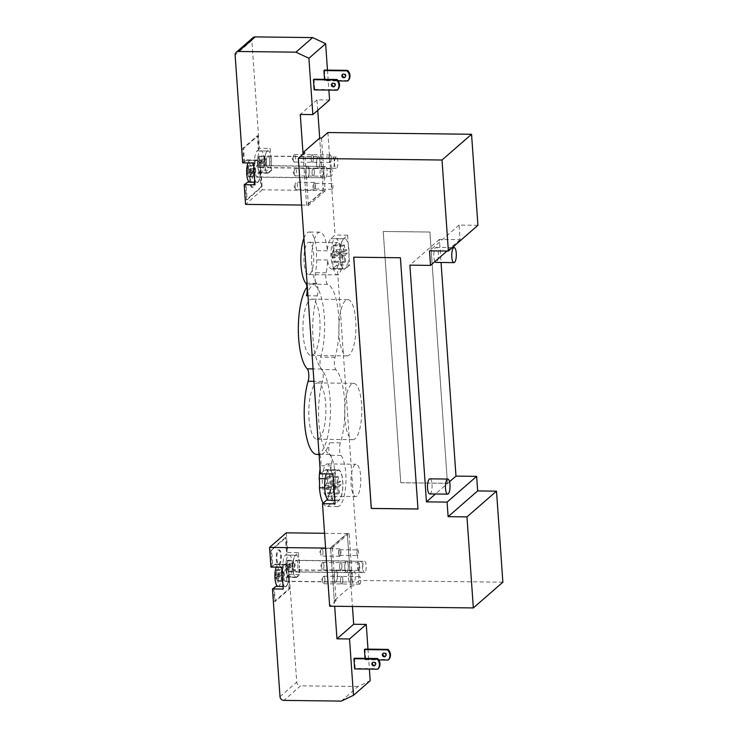 <?xml version="1.0" encoding="UTF-8"?>
<svg xmlns="http://www.w3.org/2000/svg" width="738" height="738" viewBox="0 0 738 738"><rect width="100%" height="100%" fill="white"/><g stroke="black" fill="none" stroke-linecap="round" stroke-linejoin="round"><path stroke-width="0.55" stroke-dasharray="3.69 2.77" d="M332.737 252.304L331.427 254.01L331.676 257.654L332.995 255.948L334.074 262.322L335.19 261.353L334.102 254.97L336.694 253.282L336.436 249.638L333.853 251.335L334.046 244.97L332.93 245.939L332.737 252.304L343.807 252.433L343.364 246.068L344.48 245.09L344.923 251.464L346.869 249.767L347.128 253.411L345.181 255.108L345.624 261.483L344.508 262.451L344.065 256.077L342.109 257.783L341.86 254.14L343.807 252.433M341.86 254.14L331.427 254.01M342.109 257.783L331.676 257.654M344.065 256.077L332.995 255.948M344.508 262.451L334.074 262.322M345.624 261.483L335.19 261.353M345.181 255.108L334.102 254.97M347.128 253.411L336.694 253.282M346.869 249.767L336.436 249.638M344.923 251.464L333.853 251.335M344.48 245.09L334.046 244.97M343.364 246.068L332.93 245.939M434.95 261.556A7.537 2.288 -89.3 0 1 433.879 253.069A7.537 2.288 -89.3 0 1 436.167 247.341A7.537 2.288 -89.3 0 1 438.354 253.909A7.537 2.288 -89.3 0 1 436.592 262.165A7.537 2.288 -89.3 0 1 435.992 262.414M327.414 499.202A15.452 4.686 90.7 0 0 330.218 487.91A26.384 7.998 90.7 0 0 337.626 506.563A26.384 7.998 90.7 0 0 345.771 484.866A26.384 7.998 90.7 0 0 340.984 455.429A7.537 2.288 -89.3 0 1 340.356 442.865A43.348 13.146 90.7 0 0 344.609 401.306A43.348 13.146 90.7 0 0 335.928 369.72A7.537 2.288 -89.3 0 1 335.061 357.312A43.348 13.146 90.7 0 0 338.355 312.534A43.348 13.146 90.7 0 0 327.737 284.398A7.537 2.288 -89.3 0 1 326.187 272.82A26.384 7.998 90.7 0 0 327.58 259.988A15.452 4.686 90.7 0 0 331.731 269.075A15.452 4.686 90.7 0 0 332.967 268.549L337.146 264.905L349.72 265.062L348.318 245.062A15.074 4.566 -89.3 0 1 349.028 255.2A15.074 4.566 90.7 0 1 345.513 268.337A15.074 4.566 90.7 0 1 344.314 268.844L335.329 268.743A15.074 4.566 -89.3 0 1 330.938 254.306A15.074 4.566 -89.3 0 1 335.698 238.586A15.074 4.566 -89.3 0 1 340.07 251.732A15.074 4.566 -89.3 0 1 336.528 268.226A15.074 4.566 -89.3 0 1 335.329 268.743M349.72 265.062L345.541 268.706A15.452 4.686 -89.3 0 1 344.305 269.222A15.452 4.686 -89.3 0 1 339.821 255.754A15.452 4.686 -89.3 0 1 343.447 238.844L347.626 235.201L348.318 245.062A15.074 4.566 90.7 0 0 344.674 238.697A15.074 4.566 90.7 0 0 339.923 253.715A15.074 4.566 90.7 0 0 344.314 268.844M326.454 483.805L325.135 485.512L325.393 489.146L326.703 487.44L327.792 493.823L328.899 492.855L327.82 486.471L330.412 484.774L330.154 481.139L327.571 482.827L327.755 476.462L326.639 477.44L326.454 483.805L337.524 483.934L337.081 477.56L338.189 476.591L338.641 482.966L340.587 481.259L340.845 484.903L338.89 486.6L339.342 492.975L338.225 493.953L337.773 487.578L335.827 489.276L335.569 485.632L337.524 483.934M335.569 485.632L325.135 485.512M335.827 489.276L325.393 489.146M337.773 487.578L326.703 487.44M338.225 493.953L327.792 493.823M339.342 492.975L328.899 492.855M338.89 486.6L327.82 486.471M340.845 484.903L330.412 484.774M340.587 481.259L330.154 481.139M338.641 482.966L327.571 482.827M338.189 476.591L327.755 476.462M337.081 477.56L326.639 477.44M429.885 478.842A7.537 2.288 -89.3 0 1 432.081 486.407A7.537 2.288 -89.3 0 1 429.7 493.916M326.316 473.897A15.074 4.566 -89.3 0 1 328.207 470.595A15.074 4.566 -89.3 0 1 329.406 470.088A15.074 4.566 -89.3 0 1 333.797 485.217A15.074 4.566 -89.3 0 1 329.047 500.235M334.379 493.98A15.074 4.566 90.7 0 0 338.022 500.346A15.074 4.566 90.7 0 0 342.783 485.327A15.074 4.566 90.7 0 0 338.391 470.189A15.074 4.566 90.7 0 0 337.192 470.706A15.074 4.566 90.7 0 0 333.668 483.842M332.986 473.98L337.165 470.337A15.452 4.686 -89.3 0 1 338.391 469.82A15.452 4.686 -89.3 0 1 342.875 483.289A15.452 4.686 -89.3 0 1 339.249 500.198L335.07 503.842M335.836 157.277A5.655 1.716 90.7 0 0 334.508 163.467A5.655 1.716 90.7 0 0 336.15 168.393A5.655 1.716 90.7 0 0 337.93 162.757A5.655 1.716 90.7 0 0 336.288 157.083A5.655 1.716 90.7 0 0 335.836 157.277M317.875 157.065A5.655 1.716 90.7 0 0 316.547 163.246A5.655 1.716 90.7 0 0 318.189 168.172A5.655 1.716 90.7 0 0 319.969 162.544A5.655 1.716 90.7 0 0 318.327 156.871A5.655 1.716 90.7 0 0 317.875 157.065M329.941 155.072A3.773 1.144 90.7 0 0 329.056 159.196A3.773 1.144 90.7 0 0 330.154 162.48A3.773 1.144 90.7 0 0 331.344 158.725A3.773 1.144 90.7 0 0 330.246 154.943A3.773 1.144 90.7 0 0 329.941 155.072M311.98 154.851A3.773 1.144 90.7 0 0 311.104 158.974A3.773 1.144 90.7 0 0 312.192 162.268A3.773 1.144 90.7 0 0 313.382 158.513A3.773 1.144 90.7 0 0 312.285 154.722A3.773 1.144 90.7 0 0 311.98 154.851M331.943 183.661A2.823 0.858 90.7 0 0 331.279 186.751A2.823 0.858 90.7 0 0 332.1 189.214A2.823 0.858 90.7 0 0 332.986 186.4A2.823 0.858 90.7 0 0 332.165 183.559A2.823 0.858 90.7 0 0 331.943 183.661M313.982 183.439A2.823 0.858 90.7 0 0 313.318 186.529A2.823 0.858 90.7 0 0 314.139 189.002A2.823 0.858 90.7 0 0 315.034 186.179A2.823 0.858 90.7 0 0 314.213 183.347A2.823 0.858 90.7 0 0 313.982 183.439M330.91 168.91A3.773 1.144 90.7 0 0 330.024 173.033A3.773 1.144 90.7 0 0 331.122 176.317A3.773 1.144 90.7 0 0 332.312 172.563A3.773 1.144 90.7 0 0 331.214 168.781A3.773 1.144 90.7 0 0 330.91 168.91M312.949 168.688A3.773 1.144 90.7 0 0 312.073 172.812A3.773 1.144 90.7 0 0 313.161 176.105A3.773 1.144 90.7 0 0 314.351 172.351A3.773 1.144 90.7 0 0 313.253 168.568A3.773 1.144 90.7 0 0 312.949 168.688M325.015 166.705A5.655 1.716 90.7 0 0 323.696 172.886A5.655 1.716 90.7 0 0 325.329 177.821A5.655 1.716 90.7 0 0 327.119 172.185A5.655 1.716 90.7 0 0 325.467 166.511A5.655 1.716 90.7 0 0 325.015 166.705M307.063 166.484A5.655 1.716 90.7 0 0 305.735 172.674A5.655 1.716 90.7 0 0 307.377 177.6A5.655 1.716 90.7 0 0 309.157 171.972A5.655 1.716 90.7 0 0 307.515 166.29A5.655 1.716 90.7 0 0 307.063 166.484M301.621 205.053L306.621 205.118L323.345 190.542L319.674 138.107L323.373 190.902L306.657 205.478L303.069 154.168M321.482 138.117L325.172 190.921L323.373 190.902M325.172 190.921L308.447 205.496L306.657 205.478M308.447 205.496L304.757 152.692M364.867 572.43A5.655 1.716 -89.3 0 1 364.415 572.614A5.655 1.716 -89.3 0 1 362.764 566.941A5.655 1.716 -89.3 0 1 364.554 561.314A5.655 1.716 -89.3 0 1 366.186 566.24A5.655 1.716 -89.3 0 1 364.867 572.43M346.906 572.208A5.655 1.716 90.7 0 0 348.235 566.018A5.655 1.716 90.7 0 0 346.592 561.092A5.655 1.716 90.7 0 0 344.812 566.729A5.655 1.716 90.7 0 0 346.454 572.402A5.655 1.716 90.7 0 0 346.906 572.208M359.941 584.062A3.773 1.144 -89.3 0 1 359.637 584.182A3.773 1.144 -89.3 0 1 358.539 580.4A3.773 1.144 -89.3 0 1 359.729 576.646A3.773 1.144 -89.3 0 1 360.827 579.93A3.773 1.144 -89.3 0 1 359.941 584.062M341.98 583.841A3.773 1.144 90.7 0 0 342.866 579.717A3.773 1.144 90.7 0 0 341.777 576.433A3.773 1.144 90.7 0 0 340.587 580.188A3.773 1.144 90.7 0 0 341.685 583.97A3.773 1.144 90.7 0 0 341.98 583.841M357.939 555.474A2.823 0.858 -89.3 0 1 357.718 555.566A2.823 0.858 -89.3 0 1 356.897 552.725A2.823 0.858 -89.3 0 1 357.782 549.911A2.823 0.858 -89.3 0 1 358.603 552.375A2.823 0.858 -89.3 0 1 357.939 555.474M339.987 555.253A2.823 0.858 90.7 0 0 340.642 552.162A2.823 0.858 90.7 0 0 339.831 549.699A2.823 0.858 90.7 0 0 338.936 552.513A2.823 0.858 90.7 0 0 339.757 555.345A2.823 0.858 90.7 0 0 339.987 555.253M358.972 570.216A3.773 1.144 -89.3 0 1 358.668 570.345A3.773 1.144 -89.3 0 1 357.579 566.563A3.773 1.144 -89.3 0 1 358.76 562.808A3.773 1.144 -89.3 0 1 359.858 566.092A3.773 1.144 -89.3 0 1 358.972 570.216M341.011 570.004A3.773 1.144 90.7 0 0 341.897 565.88A3.773 1.144 90.7 0 0 340.808 562.596A3.773 1.144 90.7 0 0 339.618 566.35A3.773 1.144 90.7 0 0 340.716 570.133A3.773 1.144 90.7 0 0 341.011 570.004M354.046 581.848A5.655 1.716 -89.3 0 1 353.603 582.042A5.655 1.716 -89.3 0 1 351.952 576.369A5.655 1.716 -89.3 0 1 353.733 570.732A5.655 1.716 -89.3 0 1 355.375 575.668A5.655 1.716 -89.3 0 1 354.046 581.848M336.094 581.636A5.655 1.716 90.7 0 0 337.414 575.446A5.655 1.716 90.7 0 0 335.781 570.52A5.655 1.716 90.7 0 0 333.991 576.147A5.655 1.716 90.7 0 0 335.642 581.821A5.655 1.716 90.7 0 0 336.094 581.636M351.002 586.018L347.312 533.214L330.587 547.79L334.286 600.594L351.002 586.018L352.801 586.046L349.111 533.242L347.312 533.214M349.111 533.242L332.386 547.817L330.587 547.79M332.386 547.817L336.076 600.621L334.286 600.594M336.076 600.621L329.665 606.202M337.146 264.905L359.212 580.455L352.801 586.046M502.873 582.19L359.212 580.455M313.392 354.535A28.173 8.542 90.7 0 0 319.997 323.705A28.173 8.542 90.7 0 0 311.823 299.139A28.173 8.542 90.7 0 0 302.94 327.211A28.173 8.542 90.7 0 0 311.141 355.485A28.173 8.542 90.7 0 0 313.392 354.535M349.305 354.969A28.173 8.542 -89.3 0 1 347.063 355.928A28.173 8.542 -89.3 0 1 338.862 327.644A28.173 8.542 -89.3 0 1 347.746 299.573A28.173 8.542 -89.3 0 1 355.91 324.139A28.173 8.542 -89.3 0 1 349.305 354.969M319.24 438.298A28.173 8.542 90.7 0 0 325.855 407.468A28.173 8.542 90.7 0 0 317.681 382.902A28.173 8.542 90.7 0 0 308.798 410.965A28.173 8.542 90.7 0 0 316.999 439.248A28.173 8.542 90.7 0 0 319.24 438.298M355.163 438.732A28.173 8.542 -89.3 0 1 352.921 439.682A28.173 8.542 -89.3 0 1 344.72 411.398A28.173 8.542 -89.3 0 1 353.603 383.336A28.173 8.542 -89.3 0 1 361.768 407.902A28.173 8.542 -89.3 0 1 355.163 438.732M309.923 274.019A16.144 4.898 90.7 0 0 313.715 256.354A16.144 4.898 90.7 0 0 309.028 242.285A16.144 4.898 90.7 0 0 303.945 258.365A16.144 4.898 90.7 0 0 308.641 274.564A16.144 4.898 90.7 0 0 309.923 274.019M338.659 274.37A16.144 4.898 -89.3 0 1 337.377 274.914A16.144 4.898 -89.3 0 1 332.672 258.706A16.144 4.898 -89.3 0 1 337.764 242.627A16.144 4.898 -89.3 0 1 342.45 256.704A16.144 4.898 -89.3 0 1 338.659 274.37M328.262 495.65A16.144 4.898 90.7 0 0 332.054 477.984A16.144 4.898 90.7 0 0 327.368 463.907A16.144 4.898 90.7 0 0 322.275 479.995A16.144 4.898 90.7 0 0 326.98 496.194A16.144 4.898 90.7 0 0 328.262 495.65M356.998 496.001A16.144 4.898 -89.3 0 1 355.707 496.545A16.144 4.898 -89.3 0 1 351.011 480.337A16.144 4.898 -89.3 0 1 356.103 464.257A16.144 4.898 -89.3 0 1 360.781 478.335A16.144 4.898 -89.3 0 1 356.998 496.001M306.427 295.744A43.348 13.146 -89.3 0 1 315.596 284.019A43.348 13.146 -89.3 0 1 316.962 284.268A7.537 2.288 -89.3 0 1 315.412 272.691A26.384 7.998 90.7 0 0 316.805 259.859A15.452 4.686 -89.3 0 1 316.565 250.689A26.384 7.998 90.7 0 0 309.157 232.036A26.384 7.998 90.7 0 0 303.936 238.171M327.893 132.536L335.061 235.044L330.882 238.688A15.452 4.686 90.7 0 0 327.34 250.819A26.384 7.998 90.7 0 0 319.932 232.175A26.384 7.998 90.7 0 0 311.787 253.872A26.384 7.998 90.7 0 0 316.574 283.309A7.537 2.288 -89.3 0 1 317.202 295.873A43.348 13.146 90.7 0 0 312.949 337.432A43.348 13.146 90.7 0 0 321.63 369.018A7.537 2.288 -89.3 0 1 322.497 381.426A43.348 13.146 90.7 0 0 319.213 426.204A43.348 13.146 90.7 0 0 329.821 454.34A7.537 2.288 -89.3 0 1 331.371 465.918A26.384 7.998 90.7 0 0 329.978 478.75L325.172 478.685M327.58 259.988L316.805 259.859M327.34 250.819L316.565 250.689M323.078 503.187A26.384 7.998 90.7 0 0 326.851 506.434A26.384 7.998 90.7 0 0 334.997 484.737A26.384 7.998 90.7 0 0 330.209 455.3A7.537 2.288 -89.3 0 1 329.582 442.726A43.348 13.146 -89.3 0 1 320.412 454.46A43.348 13.146 -89.3 0 1 319.047 454.211A7.537 2.288 -89.3 0 1 320.596 465.779A26.384 7.998 90.7 0 0 320.061 468.805M330.218 487.91L324.702 487.846M329.978 478.75A15.452 4.686 90.7 0 0 325.827 469.663A15.452 4.686 90.7 0 0 324.591 470.189L320.412 473.833M316.814 454.414A43.348 13.146 90.7 0 0 330.273 417.431A43.348 13.146 90.7 0 0 321.565 369.544A7.537 2.288 -89.3 0 1 320.698 357.137A43.348 13.146 90.7 0 0 323.751 310.274A43.348 13.146 90.7 0 0 312.008 283.973A43.348 13.146 90.7 0 0 307.036 287.082M447.459 483.335L429.885 232.055L383.197 231.492L400.771 482.763L447.459 483.335L429.94 232.009L383.253 231.446L400.771 482.763M353.77 257.193L400.457 257.71L417.966 508.98M400.826 482.717L447.514 483.279M347.626 235.201L335.061 235.044M477.92 225.311L459.064 225.081L460.088 239.647L439.433 239.398L441.047 262.479M460.088 239.647L447.016 251.04M459.064 225.081L429.525 250.828M449.553 481.72L435.475 493.98M439.433 239.398L409.885 265.145M276.224 559.136A7.352 2.232 90.7 0 0 278.309 564.588A7.352 2.232 90.7 0 0 280.625 557.264A7.352 2.232 90.7 0 0 278.484 549.893A7.352 2.232 90.7 0 0 276.224 559.136M276.944 559.146A7.352 2.232 90.7 0 0 279.029 564.598A7.352 2.232 90.7 0 0 281.344 557.273A7.352 2.232 90.7 0 0 279.204 549.902A7.352 2.232 90.7 0 0 276.944 559.146M276.934 581.267A32.149 8.007 176 0 1 277.719 580.585A32.62 30 48.9 0 1 276.981 576.387A32.62 8.118 176 0 1 278.706 575.28A32.149 29.575 48.9 0 1 278.53 572.725A32.62 8.118 -4 0 0 276.796 573.841A32.62 30 48.9 0 1 276.953 569.662A32.149 8.007 -4 0 0 276.169 570.336A32.62 30 -131.1 0 0 276.021 574.524A32.62 8.118 -4 0 0 275.182 575.64A32.149 29.575 -131.1 0 0 275.357 578.195A32.62 8.118 176 0 1 276.196 577.07A32.62 30 -131.1 0 0 276.934 581.267L282.543 581.332L282.248 577.144L280.966 578.26L280.791 575.714L282.073 574.598L281.778 570.409L282.562 569.727L282.857 573.915L284.139 572.799L284.315 575.345L283.032 576.461L283.327 580.649L282.543 581.332M276.196 577.07L282.248 577.144M277.719 580.585L283.327 580.649M276.981 576.387L283.032 576.461M278.706 575.28L284.315 575.345M278.53 572.725L284.139 572.799M276.796 573.841L282.857 573.915M276.953 569.662L282.562 569.727M275.357 578.195L280.966 578.26M275.182 575.64L280.791 575.714M276.021 574.524L282.073 574.598M276.169 570.336L281.778 570.409M287.746 571.839A32.149 8.007 176 0 1 288.53 571.157A32.62 30 48.9 0 1 287.792 566.969A32.62 8.118 176 0 1 289.517 565.852A32.149 29.575 48.9 0 1 289.342 563.306A32.62 8.118 -4 0 0 287.617 564.413A32.62 30 48.9 0 1 287.765 560.234A32.149 8.007 -4 0 0 286.99 560.917A32.62 30 -131.1 0 0 286.833 565.096A32.62 8.118 -4 0 0 285.993 566.221A32.149 29.575 -131.1 0 0 286.178 568.767A32.62 8.118 176 0 1 287.008 567.642A32.62 30 -131.1 0 0 287.746 571.839L293.355 571.904L293.069 567.716L291.787 568.832L291.602 566.286L292.885 565.17L292.599 560.981L293.373 560.299L293.669 564.487L294.951 563.371L295.126 565.926L293.844 567.042L294.139 571.23L293.355 571.904M287.008 567.642L293.069 567.716M288.53 571.157L294.139 571.23M287.792 566.969L293.844 567.042M289.517 565.852L295.126 565.926M289.342 563.306L294.951 563.371M287.617 564.413L293.669 564.487M287.765 560.234L293.373 560.299M286.178 568.767L291.787 568.832M285.993 566.221L291.602 566.286M286.833 565.096L292.885 565.17M286.99 560.917L292.599 560.981M294.508 567.642A5.839 1.771 -89.3 0 1 296.307 560.299A5.839 1.771 -89.3 0 1 298.014 566.157A5.839 1.771 -89.3 0 1 296.169 571.978A5.839 1.771 -89.3 0 1 294.508 567.642M297.912 564.681A5.655 1.716 -89.3 0 1 296.169 571.793A5.655 1.716 -89.3 0 1 294.527 566.12A5.655 1.716 -89.3 0 1 296.307 560.483A5.655 1.716 -89.3 0 1 297.912 564.681M292.294 563.232A10.932 3.312 -89.3 0 1 292.313 567.707A10.932 3.312 -89.3 0 1 288.927 576.987A10.932 3.312 -89.3 0 1 286.03 570.889A10.932 3.312 -89.3 0 1 286.15 561.148A10.932 3.312 -89.3 0 1 289.185 555.124A10.932 3.312 -89.3 0 1 292.294 563.232M298.438 552.633L298.908 559.321A10.932 3.312 -89.3 0 1 299.499 567.799L298.908 559.321A10.932 3.312 90.7 0 0 296.372 555.207A10.932 3.312 90.7 0 0 292.931 566.101A10.932 3.312 90.7 0 0 296.104 577.07A10.932 3.312 90.7 0 0 299.499 567.799L299.969 574.487L297.008 577.061A11.31 3.432 -89.3 0 1 296.104 577.448A11.31 3.432 -89.3 0 1 292.82 567.587A11.31 3.432 -89.3 0 1 295.477 555.216L298.438 552.633L287.663 552.504L286.547 553.472L285.431 537.448L286.15 537.458L287.266 553.482L286.547 553.472M362.561 565.465A5.655 1.716 -89.3 0 1 360.827 572.577A5.655 1.716 -89.3 0 1 359.175 566.904A5.655 1.716 -89.3 0 1 360.956 561.267A5.655 1.716 -89.3 0 1 362.561 565.465M287.156 574.063A5.839 1.771 -89.3 0 1 285.357 581.406A5.839 1.771 -89.3 0 1 283.66 575.548A5.839 1.771 -89.3 0 1 285.495 569.718A5.839 1.771 -89.3 0 1 287.156 574.063M283.752 577.024A5.655 1.716 90.7 0 0 285.357 581.221A5.655 1.716 90.7 0 0 287.137 575.585A5.655 1.716 90.7 0 0 285.495 569.911A5.655 1.716 90.7 0 0 283.752 577.024M278.115 586.406A10.932 3.312 90.7 0 0 281.556 575.52A10.932 3.312 90.7 0 0 278.374 564.552A10.932 3.312 90.7 0 0 276.187 567.144M282.783 582.476A10.932 3.312 90.7 0 0 285.292 586.498A10.932 3.312 90.7 0 0 288.743 575.603A10.932 3.312 90.7 0 0 285.56 564.635A10.932 3.312 90.7 0 0 282.174 573.795M348.401 577.799A5.655 1.716 90.7 0 0 350.006 581.996A5.655 1.716 90.7 0 0 351.786 576.369A5.655 1.716 90.7 0 0 350.144 570.695A5.655 1.716 90.7 0 0 348.401 577.799M375.162 665.196A1.882 1.734 -131.1 0 0 375.541 662.429A1.882 1.734 -131.1 0 0 372.745 662.42M385.642 656.064A1.882 1.734 -131.1 0 0 386.02 653.296A1.882 1.734 -131.1 0 0 383.225 653.287M364.959 649.099L365.67 659.302L388.76 659.578M354.48 658.241L355.19 668.434L378.28 668.711M365.67 659.302L365.116 659.781L365.015 658.361M365.116 659.781L378.742 659.947M355.19 668.434L354.637 668.923M273.586 587.955L274.527 601.433L289.019 588.795L288.078 575.326L289.195 574.358L296.731 682.143A3.773 3.469 -131.1 0 0 300.578 685.833L283.853 700.408M324.572 533.297L347.349 533.574L330.624 548.149L334.683 606.267M330.624 548.149L325.606 548.094M341.316 701.1L358.041 686.524L370.199 680.731M367.985 649.136L369.378 669.098M347.349 533.574L352.441 606.479M333.982 577.679A5.839 1.771 -89.3 0 1 335.781 570.326A5.839 1.771 -89.3 0 1 337.441 574.662A5.839 1.771 -89.3 0 1 335.642 582.014A5.839 1.771 -89.3 0 1 333.982 577.679M344.794 568.251A5.839 1.771 -89.3 0 1 346.592 560.908A5.839 1.771 -89.3 0 1 348.299 566.766A5.839 1.771 -89.3 0 1 346.454 572.587A5.839 1.771 -89.3 0 1 344.794 568.251M338.677 553.491A3.773 1.144 -89.3 0 1 339.84 548.749A3.773 1.144 -89.3 0 1 340.938 552.531A3.773 1.144 -89.3 0 1 339.748 556.295A3.773 1.144 -89.3 0 1 338.677 553.491M340.615 581.175A3.773 1.144 -89.3 0 1 341.777 576.433A3.773 1.144 -89.3 0 1 342.875 580.216A3.773 1.144 -89.3 0 1 341.685 583.97A3.773 1.144 -89.3 0 1 340.615 581.175M339.646 567.328A3.773 1.144 -89.3 0 1 340.808 562.596A3.773 1.144 -89.3 0 1 341.906 566.369A3.773 1.144 -89.3 0 1 340.716 570.133A3.773 1.144 -89.3 0 1 339.646 567.328M285.431 537.448L270.938 550.087L272.054 566.101L272.774 566.111L271.649 550.087L286.15 537.458M270.938 550.087L271.649 550.087M274.527 601.433L275.246 601.442L274.305 587.965M288.078 575.326L288.798 575.336L289.739 588.804L275.246 601.442M289.019 588.795L289.739 588.804M272.774 566.111L274.61 564.515A11.31 3.432 -89.3 0 1 275.505 564.136A11.31 3.432 -89.3 0 1 278.733 572.817A11.31 3.432 -89.3 0 1 276.815 585.511M288.798 575.336L286.944 576.941A11.31 3.432 -89.3 0 1 286.049 577.328A11.31 3.432 -89.3 0 1 282.765 567.467A11.31 3.432 -89.3 0 1 285.421 555.096L287.266 553.482M281.713 567.208L284.665 564.635A11.31 3.432 -89.3 0 1 285.56 564.256A11.31 3.432 -89.3 0 1 288.844 574.118A11.31 3.432 -89.3 0 1 286.187 586.489L283.244 589.053M272.054 566.101L270.938 567.079M286.289 532.836L287.663 552.504M289.195 574.358L299.969 574.487M323.917 565.17A3.773 1.144 90.7 0 0 322.847 562.374A3.773 1.144 90.7 0 0 322.238 562.937A3.773 1.144 90.7 0 0 321.685 567.116A3.773 1.144 90.7 0 0 322.155 569.33A3.773 1.144 90.7 0 0 322.755 569.911A3.773 1.144 90.7 0 0 323.917 565.17M324.886 579.007A3.773 1.144 90.7 0 0 323.816 576.212A3.773 1.144 90.7 0 0 323.207 576.775A3.773 1.144 90.7 0 0 322.654 580.954A3.773 1.144 90.7 0 0 323.124 583.177A3.773 1.144 90.7 0 0 323.724 583.749A3.773 1.144 90.7 0 0 324.886 579.007M322.949 551.332A3.773 1.144 90.7 0 0 321.879 548.537A3.773 1.144 90.7 0 0 321.27 549.1A3.773 1.144 90.7 0 0 320.716 553.279A3.773 1.144 90.7 0 0 321.187 555.493A3.773 1.144 90.7 0 0 321.786 556.074A3.773 1.144 90.7 0 0 322.949 551.332M358.041 686.524L300.578 685.833M254.195 178.07A7.352 2.232 90.7 0 0 252.101 172.609A7.352 2.232 90.7 0 0 249.785 179.934A7.352 2.232 90.7 0 0 251.926 187.314A7.352 2.232 90.7 0 0 254.195 178.07M254.905 178.079A7.352 2.232 90.7 0 0 252.82 172.618A7.352 2.232 90.7 0 0 250.505 179.943A7.352 2.232 90.7 0 0 252.645 187.323A7.352 2.232 90.7 0 0 254.905 178.079M259.499 156.013A32.149 8.007 -4 0 0 258.715 156.687A32.62 30 -131.1 0 0 258.568 160.875A32.62 8.118 -4 0 0 257.728 161.991A32.149 29.575 -131.1 0 0 257.913 164.546A32.62 8.118 176 0 1 258.743 163.421A32.62 30 -131.1 0 0 259.481 167.618A32.149 8.007 176 0 1 260.265 166.936A32.62 30 48.9 0 1 259.527 162.738A32.62 8.118 176 0 1 261.252 161.631A32.149 29.575 48.9 0 1 261.077 159.085A32.62 8.118 -4 0 0 259.352 160.192A32.62 30 48.9 0 1 259.499 156.013L265.108 156.078L265.403 160.266L266.686 159.15L266.861 161.696L265.579 162.812L265.874 167L265.09 167.683L264.804 163.495L263.521 164.611L263.337 162.065L264.619 160.949L264.333 156.76L265.108 156.078M259.352 160.192L265.403 160.266M258.715 156.687L264.333 156.76M258.568 160.875L264.619 160.949M257.728 161.991L263.337 162.065M257.913 164.546L263.521 164.611M258.743 163.421L264.804 163.495M259.481 167.618L265.09 167.683M261.077 159.085L266.686 159.15M261.252 161.631L266.861 161.696M259.527 162.738L265.579 162.812M260.265 166.936L265.874 167M248.688 165.432A32.149 8.007 -4 0 0 247.903 166.115A32.62 30 -131.1 0 0 247.756 170.293A32.62 8.118 -4 0 0 246.916 171.419A32.149 29.575 -131.1 0 0 247.092 173.965A32.62 8.118 176 0 1 247.931 172.849A32.62 30 -131.1 0 0 248.669 177.037A32.149 8.007 176 0 1 249.453 176.364A32.62 30 48.9 0 1 248.715 172.166A32.62 8.118 176 0 1 250.44 171.059A32.149 29.575 48.9 0 1 250.256 168.504A32.62 8.118 -4 0 0 248.531 169.62A32.62 30 48.9 0 1 248.688 165.432L254.296 165.506L254.592 169.694L255.874 168.578L256.049 171.124L254.767 172.24L255.062 176.428L254.278 177.111L253.983 172.923L252.7 174.039L252.525 171.484L253.807 170.367L253.512 166.179L254.296 165.506M248.531 169.62L254.592 169.694M247.903 166.115L253.512 166.179M247.756 170.293L253.807 170.367M246.916 171.419L252.525 171.484M247.092 173.965L252.7 174.039M247.931 172.849L253.983 172.923M248.669 177.037L254.278 177.111M250.256 168.504L255.874 168.578M250.44 171.059L256.049 171.124M248.715 172.166L254.767 172.24M249.453 176.364L255.062 176.428M258.89 169.832A5.839 1.771 -89.3 0 1 257.092 177.185A5.839 1.771 -89.3 0 1 255.385 171.317A5.839 1.771 -89.3 0 1 257.23 165.496A5.839 1.771 -89.3 0 1 258.89 169.832M255.486 172.793A5.655 1.716 -89.3 0 1 257.23 165.69A5.655 1.716 -89.3 0 1 258.872 171.354A5.655 1.716 -89.3 0 1 257.092 176.991A5.655 1.716 -89.3 0 1 255.486 172.793M247.922 162.932A10.932 3.312 -89.3 0 1 250.108 160.321A10.932 3.312 -89.3 0 1 253.291 171.29A10.932 3.312 -89.3 0 1 249.85 182.185M254.499 178.162A10.932 3.312 90.7 0 0 257.027 182.268A10.932 3.312 90.7 0 0 260.477 171.382A10.932 3.312 90.7 0 0 257.294 160.414A10.932 3.312 90.7 0 0 253.9 169.685M320.135 173.578A5.655 1.716 -89.3 0 1 321.879 166.465A5.655 1.716 -89.3 0 1 323.521 172.138A5.655 1.716 -89.3 0 1 321.74 177.775A5.655 1.716 -89.3 0 1 320.135 173.578M266.243 163.421A5.839 1.771 -89.3 0 1 268.042 156.078A5.839 1.771 -89.3 0 1 269.748 161.936A5.839 1.771 -89.3 0 1 267.903 167.757A5.839 1.771 -89.3 0 1 266.243 163.421M269.647 160.46A5.655 1.716 90.7 0 0 268.042 156.262A5.655 1.716 90.7 0 0 266.261 161.899A5.655 1.716 90.7 0 0 267.903 167.572A5.655 1.716 90.7 0 0 269.647 160.46M264.029 159.011A10.932 3.312 90.7 0 0 260.92 150.903A10.932 3.312 90.7 0 0 257.885 156.917A10.932 3.312 90.7 0 0 257.765 166.668A10.932 3.312 90.7 0 0 260.662 172.757A10.932 3.312 90.7 0 0 264.029 159.011M271.206 159.094A10.932 3.312 90.7 0 0 270.615 155.008A10.932 3.312 90.7 0 0 268.106 150.986A10.932 3.312 90.7 0 0 264.665 161.871A10.932 3.312 90.7 0 0 267.839 172.849A10.932 3.312 90.7 0 0 271.224 163.688A10.932 3.312 90.7 0 0 271.206 159.094M323.345 190.542L262.285 189.804L260.911 170.137L271.685 170.275L270.154 148.421L259.379 148.292L251.843 40.498L235.127 55.073M334.296 161.235A5.655 1.716 90.7 0 0 332.69 157.046A5.655 1.716 90.7 0 0 330.91 162.674A5.655 1.716 90.7 0 0 332.552 168.347A5.655 1.716 90.7 0 0 334.296 161.235M345.153 77.047A1.882 1.734 -131.1 0 0 344.092 73.588A1.882 1.734 -131.1 0 0 342.736 74.27M334.674 86.18A1.882 1.734 -131.1 0 0 333.613 82.721A1.882 1.734 -131.1 0 0 332.257 83.403M313.991 79.215L314.702 89.409L314.148 89.898M314.702 89.409L337.792 89.685M324.471 70.082L325.181 80.276L324.628 80.765L338.253 80.931M325.181 80.276L348.271 80.553M324.628 80.765L324.526 79.344M252.959 37.703A3.773 3.469 -131.1 0 0 251.843 40.498M259.379 148.292L258.272 149.261L257.322 135.792L242.83 148.421L243.771 161.89L242.664 162.867M327.478 70.119L328.88 90.073M317.737 110.34L316.999 99.87L329.572 100.017M316.999 99.87L300.283 114.445M306.621 205.118L303.06 154.177M319.988 161.013A5.839 1.771 -89.3 0 1 318.189 168.365A5.839 1.771 -89.3 0 1 316.528 164.03A5.839 1.771 -89.3 0 1 318.327 156.677A5.839 1.771 -89.3 0 1 319.988 161.013M309.176 170.441A5.839 1.771 -89.3 0 1 307.377 177.793A5.839 1.771 -89.3 0 1 305.67 171.926A5.839 1.771 -89.3 0 1 307.515 166.105A5.839 1.771 -89.3 0 1 309.176 170.441M315.292 185.201A3.773 1.144 -89.3 0 1 314.13 189.943A3.773 1.144 -89.3 0 1 313.032 186.161A3.773 1.144 -89.3 0 1 314.222 182.406A3.773 1.144 -89.3 0 1 315.292 185.201M313.355 157.526A3.773 1.144 -89.3 0 1 312.192 162.268A3.773 1.144 -89.3 0 1 311.095 158.486A3.773 1.144 -89.3 0 1 312.285 154.722A3.773 1.144 -89.3 0 1 313.355 157.526M314.323 171.364A3.773 1.144 -89.3 0 1 313.161 176.105A3.773 1.144 -89.3 0 1 312.063 172.323A3.773 1.144 -89.3 0 1 313.253 168.568A3.773 1.144 -89.3 0 1 314.323 171.364M245.302 183.744L246.427 199.767L260.92 187.138L259.794 171.115L260.514 171.124L261.639 187.148L247.138 199.777L246.022 183.753M260.92 187.138L261.639 187.148M257.322 135.792L258.042 135.801L258.983 149.27L258.272 149.261M246.427 199.767L247.138 199.777M243.771 161.89L244.49 161.899L243.549 148.43L258.042 135.801M242.83 148.421L243.549 148.43M260.514 171.124L258.678 172.72A11.31 3.432 -89.3 0 1 257.783 173.098A11.31 3.432 -89.3 0 1 254.499 163.246A11.31 3.432 -89.3 0 1 257.156 150.866L258.983 149.27M244.49 161.899L246.344 160.294A11.31 3.432 -89.3 0 1 247.239 159.915A11.31 3.432 -89.3 0 1 250.468 168.596A11.31 3.432 -89.3 0 1 248.549 181.29M271.685 170.275L268.743 172.84A11.31 3.432 -89.3 0 1 267.839 173.218A11.31 3.432 -89.3 0 1 264.555 163.366A11.31 3.432 -89.3 0 1 267.211 150.995L270.154 148.421M259.794 171.115L260.911 170.137M262.285 189.804L245.56 204.38M253.438 162.997L256.4 160.414A11.31 3.432 -89.3 0 1 257.294 160.035A11.31 3.432 -89.3 0 1 260.579 169.888A11.31 3.432 -89.3 0 1 257.922 182.268L254.961 184.841M294.13 173.089A3.773 1.144 90.7 0 0 294.61 175.303A3.773 1.144 90.7 0 0 295.2 175.884A3.773 1.144 90.7 0 0 296.362 171.142A3.773 1.144 90.7 0 0 295.292 168.347A3.773 1.144 90.7 0 0 294.683 168.91A3.773 1.144 90.7 0 0 294.13 173.089M293.171 159.251A3.773 1.144 90.7 0 0 293.641 161.465A3.773 1.144 90.7 0 0 294.231 162.046A3.773 1.144 90.7 0 0 295.394 157.305A3.773 1.144 90.7 0 0 294.324 154.51A3.773 1.144 90.7 0 0 293.715 155.072A3.773 1.144 90.7 0 0 293.171 159.251M295.099 186.926A3.773 1.144 90.7 0 0 295.569 189.149A3.773 1.144 90.7 0 0 296.169 189.721A3.773 1.144 90.7 0 0 297.331 184.98A3.773 1.144 90.7 0 0 296.261 182.185A3.773 1.144 90.7 0 0 295.652 182.747A3.773 1.144 90.7 0 0 295.099 186.926M327.737 284.398L316.962 284.268M326.187 272.82L315.412 272.691M316.574 283.309L307.082 283.189M317.202 295.873L307.958 295.763M329.821 454.34L319.047 454.211M331.371 465.918L320.596 465.779M340.984 455.429L330.209 455.3M340.356 442.865L329.582 442.726M321.63 369.018L313.078 368.917M322.497 381.426L313.945 381.325M335.928 369.72L321.565 369.544M335.061 357.312L320.698 357.137M332.967 268.549L345.541 268.706M330.882 238.688L343.447 238.844M328.382 500.069L339.249 500.198M324.591 470.189L337.165 470.337M280.006 696.718L296.731 682.143M277.931 586.387L286.187 586.489M286.944 576.941L297.008 577.061M285.421 555.096L295.477 555.216M274.61 564.515L284.665 564.635M257.156 150.866L267.211 150.995M246.344 160.294L256.4 160.414M249.665 182.166L257.922 182.268M258.678 172.72L268.743 172.84M452.422 247.534L436.167 247.341M344.674 238.697L335.698 238.586M338.391 470.189L329.406 470.088M338.022 500.346L334.821 500.309M336.15 168.393L318.189 168.172M336.288 157.083L318.327 156.871M330.154 162.48L294.231 162.046M330.246 154.943L294.324 154.51M332.1 189.214L314.139 189.002M332.165 183.559L314.213 183.347M331.122 176.317L295.2 175.884M331.214 168.781L295.292 168.347M325.329 177.821L307.377 177.6M325.467 166.511L307.515 166.29M346.454 572.402L364.415 572.614M346.592 561.092L364.554 561.314M323.724 583.749L359.637 584.182M323.816 576.212L359.729 576.646M339.757 555.345L357.718 555.566M339.831 549.699L357.782 549.911M322.755 569.911L358.668 570.345M322.847 562.374L358.76 562.808M335.642 581.821L353.603 582.042M335.781 570.52L353.733 570.732M311.823 299.139L347.736 299.573M311.141 355.485L347.063 355.928M317.681 382.902L353.594 383.336M316.999 439.248L352.921 439.682M309.028 242.285L337.764 242.627M308.641 274.564L337.377 274.914M327.368 463.907L356.103 464.257M326.98 496.194L355.707 496.545M319.932 232.175L309.157 232.036M337.626 506.563L326.851 506.434M320.412 454.46L319.056 454.442M315.596 284.019L312.008 283.973M331.731 269.075L344.305 269.222M325.827 469.663L338.391 469.82M279.204 549.902L278.484 549.893M279.029 564.598L278.309 564.588M286.03 570.889L286.15 561.148M288.927 576.987L296.104 577.07M289.185 555.124L296.372 555.207M360.817 572.577L296.169 571.793M360.956 561.267L296.307 560.483M283.06 586.47L285.292 586.498M278.374 564.552L285.56 564.635M285.357 581.221L350.006 581.996M285.495 569.911L350.144 570.695M374.913 665.473L375.467 664.993M372.441 662.632L372.994 662.152M385.393 656.34L385.946 655.861M382.921 653.499L383.474 653.019M286.049 577.328L296.104 577.448M275.505 564.136L285.56 564.256M322.238 562.937L320.643 566.12L322.155 569.33M323.207 576.775L321.611 579.957L323.124 583.177M321.27 549.1L319.674 552.282L321.187 555.493M339.84 548.749L321.879 548.537M339.748 556.295L321.786 556.074M296.307 560.299L346.592 560.908M296.169 571.978L346.454 572.587M285.357 581.406L335.642 582.014M285.495 569.718L335.781 570.326M252.82 172.618L252.101 172.609M252.645 187.323L251.926 187.314M250.108 160.321L257.294 160.414M254.785 182.24L257.027 182.268M321.879 166.465L257.23 165.69M321.74 177.775L257.092 176.991M257.885 156.917A32.638 32.638 0 0 0 257.765 166.668M260.662 172.757L267.839 172.849M260.92 150.903L268.106 150.986M267.903 167.572L332.552 168.347M268.042 156.262L332.69 157.046M342.986 73.994L342.423 74.473M345.458 76.835L344.904 77.315M332.506 83.126L331.943 83.606M334.978 85.968L334.425 86.447M247.239 159.915L257.294 160.035M257.783 173.098L267.839 173.218M294.61 175.303L293.087 172.092L294.683 168.91M293.641 161.465L292.119 158.255L293.715 155.072M295.569 189.149L294.056 185.93L295.652 182.747M314.13 189.943L296.169 189.721M314.222 182.406L296.261 182.185M257.092 177.185L307.377 177.793M257.23 165.496L307.515 166.105M268.042 156.078L318.327 156.677M267.903 167.757L318.189 168.365"/><path stroke-width="1.11" d="M454.543 262.377A7.537 2.288 -89.3 0 1 453.944 262.636A7.537 2.288 -89.3 0 1 451.748 255.071A7.537 2.288 -89.3 0 1 454.128 247.562A7.537 2.288 -89.3 0 1 456.315 254.13A7.537 2.288 -89.3 0 1 454.543 262.377M453.944 262.636L435.992 262.414A7.537 2.288 -89.3 0 1 434.95 261.556M447.246 479.313A7.537 2.288 -89.3 0 1 447.846 479.054A7.537 2.288 -89.3 0 1 450.042 486.619A7.537 2.288 -89.3 0 1 447.662 494.128A7.537 2.288 -89.3 0 1 445.475 487.56A7.537 2.288 -89.3 0 1 447.246 479.313M447.662 494.128L429.7 493.916A7.537 2.288 -89.3 0 1 427.514 487.338A7.537 2.288 -89.3 0 1 429.285 479.091A7.537 2.288 -89.3 0 1 429.885 478.842L447.846 479.054M333.668 483.842L334.379 493.98A15.074 4.566 -89.3 0 1 333.668 483.842L332.986 473.98L320.412 473.833L298.346 158.283L442.016 160.017L471.554 134.27L327.893 132.536L321.482 138.117L319.683 138.098L317.737 110.34M334.821 500.309L329.047 500.235A15.074 4.566 -89.3 0 1 324.655 485.798A15.074 4.566 -89.3 0 1 326.316 473.897M334.379 493.98L335.07 503.842L322.497 503.694L326.685 500.05A15.452 4.686 90.7 0 0 327.414 499.202M303.069 154.168L302.958 152.674L319.683 138.098M298.346 158.283L304.757 152.692L302.958 152.674M441.047 262.479L455.983 476.111L476.637 476.361L477.652 490.927L496.508 491.148L466.969 516.895L473.335 607.937L329.665 606.202L322.497 503.694M473.335 607.937L502.873 582.19L496.508 491.148M303.936 238.171A26.384 7.998 90.7 0 0 305.8 283.18A7.537 2.288 -89.3 0 1 306.427 295.744L307.958 295.763M320.061 468.805A26.384 7.998 90.7 0 0 319.203 478.621A15.452 4.686 -89.3 0 1 319.443 487.781A26.384 7.998 90.7 0 0 323.078 503.187M325.172 478.685L319.203 478.621M324.702 487.846L319.443 487.781M307.036 287.082A43.348 13.146 90.7 0 0 298.337 329.277A43.348 13.146 90.7 0 0 307.266 368.843A7.537 2.288 -89.3 0 1 308.133 381.251A43.348 13.146 90.7 0 0 305.071 428.123A43.348 13.146 90.7 0 0 316.814 454.414L319.056 454.442M417.966 508.98L371.334 508.417L353.77 257.193M400.402 257.756L417.976 509.026L371.279 508.464L353.705 257.193L400.402 257.756M466.969 516.895L448.114 516.674L447.09 502.108L426.444 501.858L409.885 265.145L430.54 265.394L429.525 250.828L448.381 251.058L477.92 225.311L471.554 134.27M442.016 160.017L448.381 251.058M447.016 251.04L430.54 265.394M477.652 490.927L448.114 516.674M476.637 476.361L447.09 502.108M455.983 476.111L449.553 481.72M435.475 493.98L426.444 501.858M276.187 567.144A10.932 3.312 90.7 0 0 275.339 570.566A10.932 3.312 90.7 0 0 275.006 578.297A10.932 3.312 90.7 0 0 275.219 580.317A10.932 3.312 90.7 0 0 278.115 586.406L283.06 586.47M325.606 548.094L269.564 547.411L270.938 567.079L281.713 567.208L282.174 573.795A10.932 3.312 90.7 0 0 282.193 578.38A10.932 3.312 90.7 0 0 282.783 582.476L283.244 589.053L272.47 588.924L280.006 696.718A3.773 3.469 48.9 0 0 283.853 700.408L341.316 701.1L353.474 695.307L349.535 638.979L366.26 624.403L367.985 649.136M282.174 573.795L282.783 582.476M377.57 658.517A7.537 6.937 48.9 0 1 378.28 668.711L377.727 669.2A7.537 6.937 -131.1 0 0 377.007 658.997L377.57 658.517L354.48 658.241L353.926 658.72L377.007 658.997M388.206 660.067A7.537 6.937 -131.1 0 0 387.487 649.864L388.05 649.385A7.537 6.937 48.9 0 1 388.76 659.578L388.206 660.067L378.742 659.947M373.806 665.879A1.882 1.734 48.9 0 1 372.441 662.632A1.882 1.734 48.9 0 1 374.978 662.918A1.882 1.734 48.9 0 1 373.806 665.879M372.745 662.42A1.882 1.734 -131.1 0 0 375.162 665.196M384.286 656.746A1.882 1.734 48.9 0 1 382.921 653.499A1.882 1.734 48.9 0 1 385.457 653.785A1.882 1.734 48.9 0 1 384.286 656.746M383.225 653.287A1.882 1.734 -131.1 0 0 385.642 656.064M365.015 658.361L364.406 649.588L364.959 649.099L388.05 649.385M364.406 649.588L387.487 649.864M377.727 669.2L354.637 668.923L353.926 658.72M272.47 588.924L276.132 586.369L277.931 586.387M334.683 606.267L336.962 638.831L349.535 638.979M369.378 669.098L370.199 680.731L353.474 695.307M336.962 638.831L353.686 624.256L366.26 624.403M352.441 606.479L353.686 624.256M276.815 585.511A11.31 3.432 -89.3 0 1 276.132 586.369M269.564 547.411L286.289 532.836L324.572 533.297M254.785 182.24L249.841 182.185A10.932 3.312 -89.3 0 1 246.953 176.087A10.932 3.312 -89.3 0 1 246.741 174.067A10.932 3.312 -89.3 0 1 246.723 169.592A10.932 3.312 -89.3 0 1 247.073 166.345A10.932 3.312 -89.3 0 1 247.922 162.932M254.499 178.162A10.932 3.312 -89.3 0 1 253.9 169.685L254.961 184.841L244.186 184.712L247.867 182.148L249.665 182.166M347.718 81.042A7.537 6.937 -131.1 0 0 346.998 70.848L347.561 70.359A7.537 6.937 48.9 0 1 348.271 80.553L347.718 81.042L338.253 80.931M337.081 79.492A7.537 6.937 48.9 0 1 337.792 89.685L337.238 90.174A7.537 6.937 -131.1 0 0 336.519 79.981L337.081 79.492L313.991 79.215L313.438 79.695L336.519 79.981M342.736 74.27A1.882 1.734 -131.1 0 0 345.153 77.047M343.539 74.077A1.882 1.734 48.9 0 1 344.904 77.315A1.882 1.734 48.9 0 1 342.358 77.038A1.882 1.734 48.9 0 1 343.539 74.077M332.257 83.403A1.882 1.734 -131.1 0 0 334.674 86.18M333.059 83.21A1.882 1.734 48.9 0 1 334.425 86.447A1.882 1.734 48.9 0 1 331.879 86.171A1.882 1.734 48.9 0 1 333.059 83.21M313.438 79.695L314.148 89.898L337.238 90.174M324.526 79.344L323.917 70.562L346.998 70.848M323.917 70.562L324.471 70.082L347.561 70.359M255.182 36.9A3.773 3.469 -131.1 0 0 252.959 37.703L236.234 52.278A3.773 3.469 48.9 0 1 238.457 51.475L255.182 36.9L312.644 37.592L295.929 52.167L308.908 58.265L325.633 43.69L312.644 37.592M253.9 169.685L253.438 162.997L242.664 162.867L235.127 55.073A3.773 3.469 48.9 0 1 236.234 52.278M325.633 43.69L327.478 70.119M328.88 90.073L329.572 100.017L312.847 114.593L308.908 58.265M303.06 154.177L300.283 114.445L312.847 114.593M248.549 181.29A11.31 3.432 -89.3 0 1 247.867 182.148M301.621 205.053L245.56 204.38L244.186 184.712M295.929 52.167L238.457 51.475M307.082 283.189L305.8 283.18M313.078 368.917L307.266 368.843M313.945 381.325L308.133 381.251M326.685 500.05L328.382 500.069M454.128 247.562L452.422 247.534M275.339 570.566A32.638 32.638 0 0 0 275.219 580.317M247.073 166.345L246.953 176.087"/></g></svg>
